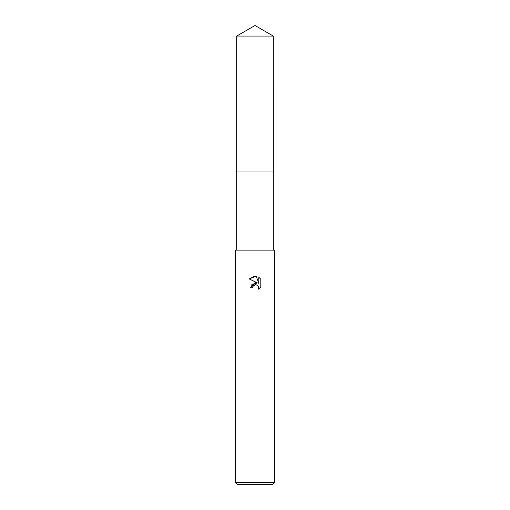 <?xml version="1.0" encoding="UTF-8"?>
<svg xmlns="http://www.w3.org/2000/svg" width="510" height="510" viewBox="0 0 510 510"><rect width="100%" height="100%" fill="white"/><g stroke="black" fill="none" stroke-linecap="round" stroke-linejoin="round"><path stroke-width="0.38" stroke-dasharray="2.55 1.91" d="M273.309 171.991L236.691 171.991M274.533 250.117L235.467 250.117M274.533 482.549L235.467 482.549M272.576 484.5L237.424 484.5M260.801 286.945L260.801 279.238M251.812 284.344L250.506 287.806L252.558 287.806M249.199 278.887L257.486 282.974M258.793 277.204L258.793 283.452L256.262 276.159M255 250.117L236.691 250.117L255 250.117M255 171.991L236.685 171.991L255 171.991M273.315 171.991L236.685 171.991M273.309 36.07L236.691 36.07"/><path stroke-width="0.76" d="M236.691 250.117L236.691 171.991L273.315 171.991L236.685 171.991L236.691 36.07L255 25.5L273.309 36.07L273.315 171.991M260.801 279.238L260.801 286.945L258.468 289.183L258.564 286.588L257.888 285.581L255.682 284.663L252.89 286.39L252.558 287.806L250.506 287.806L255 282.674L257.486 282.974L249.199 278.887L255 276.025L256.262 276.159L258.793 283.452L258.793 277.204L260.801 279.244L258.793 277.21M255 482.549L274.533 482.549L274.533 250.117L235.467 250.117L235.467 482.549L255 482.549M235.467 482.549L237.424 484.5L272.576 484.5L274.533 482.549M252.558 287.806L252.769 286.658M252.89 286.39L254.484 284.899L256.874 284.905L258.564 286.588L258.468 289.176L260.801 286.945M257.486 282.974L251.812 284.344M256.262 276.159L249.199 278.887M236.691 36.07L273.309 36.07M273.309 171.991L273.309 250.117"/></g></svg>
